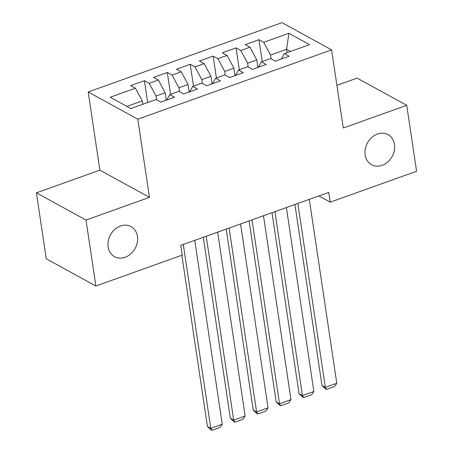 <?xml version="1.0" encoding="UTF-8"?>
<svg xmlns="http://www.w3.org/2000/svg" width="453" height="453" viewBox="0 0 453 453"><rect width="100%" height="100%" fill="white"/><g stroke="black" fill="none" stroke-linecap="round" stroke-linejoin="round"><path stroke-width="0.68" d="M137.446 236.392A17.146 14.083 -61.3 0 1 130.798 253.861A17.146 14.083 -61.3 0 1 114.541 256.67A17.146 14.083 -61.3 0 1 108.125 246.885A17.146 14.083 -61.3 0 1 114.779 229.416A17.146 14.083 -61.3 0 1 131.036 226.608A17.146 14.083 -61.3 0 1 137.446 236.392M394.478 144.439A17.146 14.083 -61.3 0 1 387.825 161.908A17.146 14.083 -61.3 0 1 371.568 164.716A17.146 14.083 -61.3 0 1 365.152 154.926A17.146 14.083 -61.3 0 1 371.805 137.457A17.146 14.083 -61.3 0 1 388.062 134.649A17.146 14.083 -61.3 0 1 394.478 144.439M36.416 192.848L86.019 220.056L149.473 197.355L99.87 170.147L36.416 192.848L46.268 258.793L95.872 286.007L182.236 255.107L180.775 245.339L328.759 192.395L330.22 202.163L416.584 171.262L406.732 105.317L357.128 78.109L336.896 85.345M99.87 170.147L88.188 91.987L281.993 22.65L331.59 49.864L137.791 119.196L88.188 91.987M287.072 52.667L286.568 49.286L288.912 33.295L263.714 42.31L258.952 39.7L245.209 44.62L249.965 47.231L240.803 50.51L236.041 47.899L222.298 52.814L227.061 55.425L217.893 58.703L213.137 56.093L199.394 61.013L204.15 63.624L194.988 66.902L190.226 64.286L176.483 69.207L181.24 71.817L172.078 75.096L167.321 72.486L153.573 77.401L158.335 80.011L149.173 83.29L144.411 80.679L130.668 85.6L135.424 88.21L142.248 100.923L126.948 106.393M288.912 33.295L309.558 44.62L284.354 53.641L281.256 59.06M135.424 88.21L110.226 97.225L130.872 108.55L156.07 99.535L160.832 102.146L174.575 97.231L169.818 94.615L178.98 91.336L183.737 93.952L197.485 89.031L192.723 86.421L201.885 83.142L206.647 85.753L220.39 80.838L215.634 78.227L224.796 74.949L229.552 77.559L243.301 72.639L238.538 70.028L247.706 66.75L252.463 69.36L266.205 64.445L261.449 61.835L270.611 58.556L275.373 61.166L289.116 56.251L284.354 53.641M156.562 99.802L155.996 96.002L165.158 92.723L166.274 100.198M149.173 83.29L155.996 96.002M158.335 80.011L165.158 92.723M179.467 91.608L178.901 87.808L188.063 84.53L189.184 92.004M172.078 75.096L178.901 87.808M181.24 71.817L188.063 84.53M169.818 94.615L166.715 100.039M202.378 83.414L201.811 79.609L210.973 76.331L212.089 83.805M194.988 66.902L201.811 79.609M204.15 63.624L210.973 76.331M192.723 86.421L189.626 91.846M225.288 75.215L224.716 71.415L233.878 68.137L234.999 75.611M217.893 58.703L224.716 71.415M227.061 55.425L233.878 68.137M215.634 78.227L212.531 83.646M248.193 67.021L247.627 63.222L256.789 59.943L257.904 67.418M240.803 50.51L247.627 63.222M249.965 47.231L256.789 59.943M238.538 70.028L235.441 75.453M271.104 58.822L270.532 55.023L286.568 49.286L290.498 51.444M263.714 42.31L270.532 55.023M261.449 61.835L258.352 67.254M86.019 220.056L95.872 286.007M331.59 49.864L343.272 128.018L406.732 105.317M149.473 197.355L137.791 119.196M318.867 195.934L330.22 202.163M142.752 104.298L142.248 100.923M258.952 39.7L262.219 61.557M236.041 47.899L239.309 69.756M213.137 56.093L216.404 77.95M190.226 64.286L193.493 86.144M167.321 72.486L170.588 94.343M144.411 80.679L147.678 102.537M309.297 199.354L336.783 383.266L325.328 387.36L321.975 385.526L325.175 388.634L326.517 389.37L325.328 387.36L297.842 203.454M294.92 204.501L321.975 385.526M336.783 383.266L334.535 386.505L326.517 389.37M286.387 207.553L313.872 391.46L302.417 395.56L299.071 393.719L302.264 396.834L303.606 397.57L302.417 395.56L274.931 211.647M272.015 212.695L299.071 393.719M313.872 391.46L311.624 394.699L303.606 397.57M263.482 215.747L290.968 399.654L279.512 403.753L276.16 401.913L279.359 405.027L280.696 405.763L279.512 403.753L252.027 219.847M249.105 220.888L276.16 401.913M290.968 399.654L288.714 402.893L280.696 405.763M240.571 223.946L268.057 407.853L256.602 411.947L253.25 410.112L256.449 413.221L257.791 413.957L256.602 411.947L229.116 228.04M226.2 229.088L253.25 410.112M268.057 407.853L265.809 411.092L257.791 413.957M217.666 232.14L245.147 416.047L233.697 420.146L230.345 418.306L233.544 421.42L234.881 422.156L233.697 420.146L206.211 236.239M203.289 237.281L230.345 418.306M245.147 416.047L242.899 419.285L234.881 422.156M194.756 240.333L222.242 424.246L210.787 428.34L207.434 426.505L210.634 429.614L211.976 430.35L210.787 428.34L183.301 244.433M181.84 255.249L207.434 426.505M222.242 424.246L219.994 427.479L211.976 430.35"/></g></svg>
